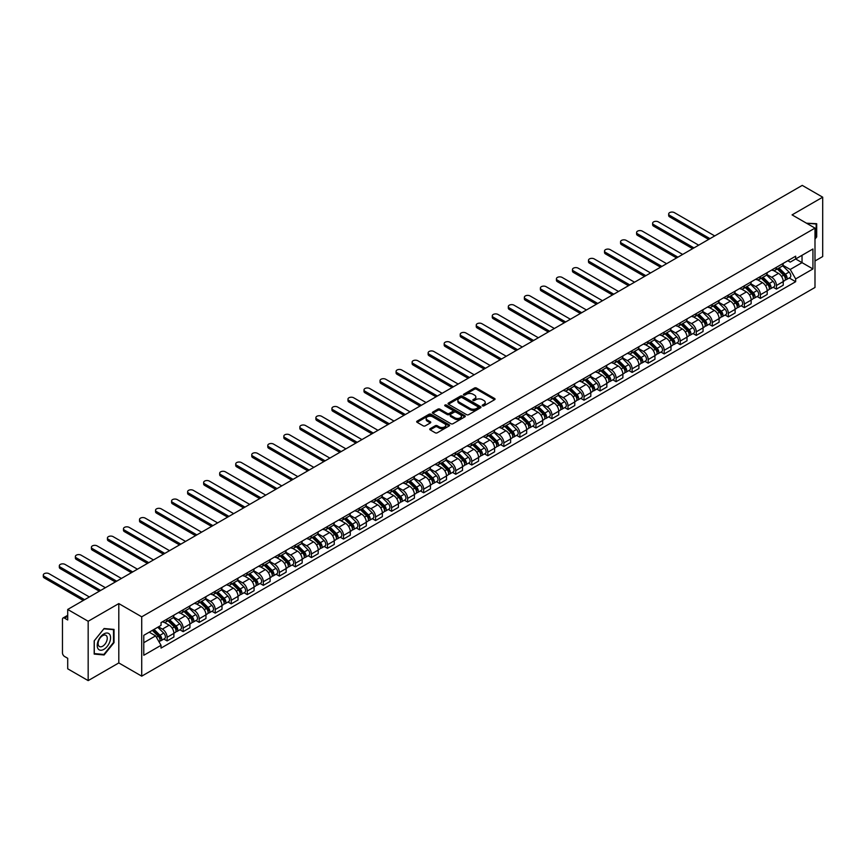 <?xml version="1.0" encoding="UTF-8"?>
<svg xmlns="http://www.w3.org/2000/svg" width="866" height="866" viewBox="0 0 866 866"><rect width="100%" height="100%" fill="white"/><g stroke="black" fill="none" stroke-linecap="round" stroke-linejoin="round"><path stroke-width="1.3" d="M482.503 405.862A0.996 0.574 0 0 0 483.91 405.862L494.627 399.681A1.429 0.823 0 0 0 495.049 399.096A1.429 0.823 0 0 0 494.627 398.512L476.473 388.022A1.429 0.823 0 0 0 474.449 388.022L463.732 394.214A0.996 0.574 0 0 0 465.139 395.037L466.536 394.236A4.568 2.641 0 0 1 472.988 394.236L474.503 395.102A4.568 2.641 0 0 1 475.835 396.964A4.568 2.641 0 0 1 474.503 398.836L473.117 399.637A0.996 0.574 0 0 0 474.525 400.449L475.91 399.648A4.568 2.641 0 0 1 482.373 399.648L483.888 400.525A4.568 2.641 0 0 1 485.22 402.387A4.568 2.641 0 0 1 483.888 404.249L482.503 405.05A0.996 0.574 0 0 0 482.503 405.862L482.503 405.05M430.164 428.692A1.429 0.823 0 0 0 429.742 429.265A1.429 0.823 0 0 0 430.164 429.85L435.252 432.794A1.429 0.823 0 0 0 437.276 432.794L449.173 425.92A1.429 0.823 0 0 0 449.595 425.336A1.429 0.823 0 0 0 449.173 424.751L431.019 414.273A1.429 0.823 0 0 0 428.995 414.273L417.098 421.147A1.429 0.823 0 0 0 416.676 421.72A1.429 0.823 0 0 0 417.098 422.305L423.247 425.866A1.429 0.823 0 0 0 425.26 425.866L430.359 422.922A1.429 0.823 0 0 0 430.781 422.337A1.429 0.823 0 0 0 430.359 421.753L427.306 419.988A3.821 2.208 0 0 1 426.191 418.43A3.821 2.208 0 0 1 428.551 416.394A3.821 2.208 0 0 1 432.708 416.871L444.659 423.777A3.821 2.208 0 0 1 445.784 425.336A3.821 2.208 0 0 1 443.424 427.371A3.821 2.208 0 0 1 439.268 426.895L437.276 425.747A1.429 0.823 0 0 0 435.252 425.747L430.164 428.692L430.164 429.85L435.252 426.927L435.252 425.747M141.721 616.819L118.804 603.591L88.17 621.268L67.71 609.458L802.241 185.389L822.7 197.188L792.065 214.876L814.993 228.115L141.721 616.819L141.721 676.162L814.993 287.458L814.993 228.115M466.633 414.673A1.429 0.823 0 0 0 468.647 414.673L480.554 407.799A1.429 0.823 0 0 0 480.976 407.226A1.429 0.823 0 0 0 480.554 406.641L462.39 396.152A1.429 0.823 0 0 0 460.376 396.152L448.469 403.026A1.429 0.823 0 0 0 448.058 403.61A1.429 0.823 0 0 0 448.469 404.195L466.633 414.673M445.384 406.078A0.996 0.574 0 0 1 446.401 406.219L446.401 405.039L464.869 415.702A1.429 0.823 0 0 1 465.28 416.275A1.429 0.823 0 0 1 464.869 416.86L452.961 423.734A1.429 0.823 0 0 1 450.948 423.734L432.784 413.255L437.882 410.332L437.882 409.142L432.784 412.086A1.429 0.823 0 0 0 432.361 412.671A1.429 0.823 0 0 0 432.784 413.255L432.784 412.086M437.882 410.332A1.429 0.823 0 0 1 439.896 410.332L439.896 409.142A1.429 0.823 0 0 0 437.882 409.142M439.896 409.142L447.257 413.396A1.429 0.823 0 0 0 449.281 413.396L452.658 411.447A1.429 0.823 0 0 0 453.08 410.863A1.429 0.823 0 0 0 452.658 410.278L444.994 405.851A0.996 0.574 0 0 1 446.401 405.039M88.17 621.268L88.17 680.611L67.71 668.812L67.71 658.301L64.528 656.46A2.912 1.678 -120 0 1 62.471 652.899L62.471 619.309A2.912 1.678 -120 0 1 63.077 617.978L67.71 615.304M814.993 260.991L822.7 256.542L822.7 197.188M88.17 680.611L118.804 662.934L141.721 676.162M67.71 609.458L67.71 619.969L64.528 618.129A2.912 1.678 -120 0 0 63.077 617.978M776.445 267.28A6.69 3.865 60 0 1 775.059 270.279L781.846 266.36A6.69 3.865 -120 0 0 783.232 263.361M766.821 274.479L771.714 277.304A6.69 3.865 60 0 1 776.445 285.499L783.232 281.58A6.69 3.865 -120 0 0 778.502 273.396L773.641 270.593M783.232 281.58L783.232 285.206L776.445 289.114L773.197 287.241M775.059 270.279A6.69 3.865 60 0 1 771.768 269.976M776.445 285.499L776.445 289.114M760.413 276.535A6.69 3.865 60 0 1 759.027 279.545L765.804 275.626A6.69 3.865 -120 0 0 767.189 272.617M757.155 296.497L760.413 298.38L767.189 294.462L767.189 290.835A6.69 3.865 -120 0 0 762.47 282.652L757.609 279.848M759.027 279.545A6.69 3.865 60 0 1 755.737 279.242M750.779 283.734L755.682 286.57A6.69 3.865 60 0 1 760.413 294.754L760.413 298.38M744.37 285.791A6.69 3.865 60 0 1 742.985 288.8L749.772 284.882A6.69 3.865 -120 0 0 751.158 281.883M741.123 305.752L744.37 307.636L751.158 303.717L751.158 300.101A6.69 3.865 -120 0 0 746.427 291.907L741.577 289.103M742.985 288.8A6.69 3.865 60 0 1 739.694 288.497M734.747 293L739.651 295.826A6.69 3.865 60 0 1 744.37 304.009L744.37 307.636M728.338 295.057A6.69 3.865 60 0 1 726.953 298.056L733.74 294.137A6.69 3.865 -120 0 0 735.126 291.138M725.091 315.018L728.338 316.891L735.126 312.972L735.126 309.357A6.69 3.865 -120 0 0 730.395 301.162L725.535 298.359M726.953 298.056A6.69 3.865 60 0 1 723.662 297.752M718.715 302.256L723.608 305.081A6.69 3.865 60 0 1 728.338 313.275L728.338 316.891M712.307 304.312A6.69 3.865 60 0 1 710.921 307.311L717.708 303.392A6.69 3.865 -120 0 0 719.083 300.394M709.048 324.274L712.307 326.146L719.094 322.239L719.094 318.612A6.69 3.865 -120 0 0 714.363 310.429L709.503 307.625M710.921 307.311A6.69 3.865 60 0 1 707.63 307.008M702.672 311.511L707.576 314.336A6.69 3.865 60 0 1 712.307 322.531L712.307 326.146M696.264 313.568A6.69 3.865 60 0 1 694.889 316.566L701.666 312.658A6.69 3.865 -120 0 0 703.051 309.649M693.017 333.529L696.275 335.413L703.051 331.494L703.051 327.868A6.69 3.865 -120 0 0 698.321 319.684L693.471 316.88M694.889 316.566A6.69 3.865 60 0 1 691.588 316.274M686.641 320.766L691.544 323.603A6.69 3.865 60 0 1 696.275 331.786L696.275 335.413M680.232 322.823A6.69 3.865 60 0 1 678.847 325.832L685.634 321.914A6.69 3.865 -120 0 0 687.019 318.905M676.985 342.784L680.232 344.668L687.019 340.749L687.019 337.134A6.69 3.865 -120 0 0 682.289 328.939L677.439 326.136M678.847 325.832A6.69 3.865 60 0 1 675.556 325.529M670.609 330.022L675.502 332.858A6.69 3.865 60 0 1 680.232 341.042L680.232 344.668M664.2 332.089A6.69 3.865 60 0 1 662.815 335.088L669.602 331.169A6.69 3.865 -120 0 0 670.988 328.171M660.942 352.051L664.2 353.923L670.988 350.005L670.988 346.389A6.69 3.865 -120 0 0 666.257 338.195L661.397 335.391M662.815 335.088A6.69 3.865 60 0 1 659.524 334.785M654.566 339.288L659.47 342.113A6.69 3.865 60 0 1 664.2 350.308L664.2 353.923M648.169 341.345A6.69 3.865 60 0 1 646.783 344.343L653.559 340.425A6.69 3.865 -120 0 0 654.945 337.426M644.91 361.306L648.169 363.179L654.945 359.26L654.945 355.645A6.69 3.865 -120 0 0 650.225 347.45L645.365 344.646M646.783 344.343A6.69 3.865 60 0 1 643.492 344.04M638.534 348.543L643.438 351.369A6.69 3.865 60 0 1 648.169 359.563L648.169 363.179M632.126 350.6A6.69 3.865 60 0 1 630.74 353.599L637.528 349.68A6.69 3.865 -120 0 0 638.913 346.681M628.878 370.561L632.126 372.434L638.913 368.526L638.913 364.9A6.69 3.865 -120 0 0 634.183 356.716L629.333 353.913M630.74 353.599A6.69 3.865 60 0 1 627.449 353.296M622.502 357.799L627.406 360.624A6.69 3.865 60 0 1 632.126 368.819L632.126 372.434M616.094 359.855A6.69 3.865 60 0 1 614.708 362.854L621.496 358.946A6.69 3.865 -120 0 0 622.881 355.937M612.847 379.817L616.094 381.7L622.881 377.782L622.881 374.155A6.69 3.865 -120 0 0 618.151 365.972L613.29 363.168M614.708 362.854A6.69 3.865 60 0 1 611.418 362.562M606.471 367.054L611.364 369.89A6.69 3.865 60 0 1 616.094 378.074L616.094 381.7M600.062 369.111A6.69 3.865 60 0 1 598.677 372.12L605.453 368.202A6.69 3.865 -120 0 0 606.839 365.203M596.804 389.072L600.062 390.956L606.839 387.037L606.839 383.421A6.69 3.865 -120 0 0 602.119 375.227L597.259 372.423M598.677 372.12A6.69 3.865 60 0 1 595.386 371.817M590.428 376.32L595.332 379.146A6.69 3.865 60 0 1 600.062 387.329L600.062 390.956M584.02 378.377A6.69 3.865 60 0 1 582.634 381.376L589.421 377.457A6.69 3.865 -120 0 0 590.807 374.458M580.772 398.338L584.02 400.211L590.807 396.292L590.807 392.677A6.69 3.865 -120 0 0 586.076 384.482L581.227 381.679M582.634 381.376A6.69 3.865 60 0 1 579.343 381.072M574.396 385.576L579.3 388.401A6.69 3.865 60 0 1 584.02 396.596L584.02 400.211M567.988 387.632A6.69 3.865 60 0 1 566.602 390.631L573.389 386.712A6.69 3.865 -120 0 0 574.775 383.714M564.74 407.594L567.988 409.466L574.775 405.559L574.775 401.932A6.69 3.865 -120 0 0 570.045 393.749L565.184 390.945M566.602 390.631A6.69 3.865 60 0 1 563.311 390.328M558.364 394.831L563.257 397.656A6.69 3.865 60 0 1 567.988 405.851L567.988 409.466M551.956 396.888A6.69 3.865 60 0 1 550.57 399.886L557.358 395.978A6.69 3.865 -120 0 0 558.732 392.969M548.698 416.849L551.956 418.733L558.743 414.814L558.743 411.188A6.69 3.865 -120 0 0 554.013 403.004L549.152 400.2M550.57 399.886A6.69 3.865 60 0 1 547.28 399.594M542.322 404.086L547.225 406.923A6.69 3.865 60 0 1 551.956 415.106L551.956 418.733M535.913 406.143A6.69 3.865 60 0 1 534.538 409.153L541.315 405.234A6.69 3.865 -120 0 0 542.701 402.225M532.666 426.104L535.924 427.988L542.701 424.069L542.701 420.454A6.69 3.865 -120 0 0 537.97 412.259L533.12 409.456M534.538 409.153A6.69 3.865 60 0 1 531.237 408.849M526.29 413.342L531.194 416.178A6.69 3.865 60 0 1 535.924 424.362L535.924 427.988M519.881 415.409A6.69 3.865 60 0 1 518.496 418.408L525.283 414.489A6.69 3.865 -120 0 0 526.669 411.491M516.634 435.371L519.881 437.243L526.669 433.325L526.669 429.709A6.69 3.865 -120 0 0 521.938 421.515L517.089 418.711M518.496 418.408A6.69 3.865 60 0 1 515.205 418.105M510.258 422.608L515.151 425.433A6.69 3.865 60 0 1 519.881 433.628L519.881 437.243M503.85 424.665A6.69 3.865 60 0 1 502.464 427.663L509.251 423.745A6.69 3.865 -120 0 0 510.637 420.746M500.591 444.626L503.85 446.499L510.637 442.58L510.637 438.965A6.69 3.865 -120 0 0 505.906 430.77L501.046 427.966M502.464 427.663A6.69 3.865 60 0 1 499.173 427.36M494.215 431.863L499.119 434.689A6.69 3.865 60 0 1 503.85 442.883L503.85 446.499M487.818 433.92A6.69 3.865 60 0 1 486.432 436.919L493.209 433A6.69 3.865 -120 0 0 494.594 430.001M484.559 453.881L487.818 455.754L494.594 451.846L494.594 448.22A6.69 3.865 -120 0 0 489.875 440.036L485.014 437.233M486.432 436.919A6.69 3.865 60 0 1 483.141 436.616M478.184 441.119L483.087 443.944A6.69 3.865 60 0 1 487.818 452.139L487.818 455.754M471.775 443.175A6.69 3.865 60 0 1 470.39 446.174L477.177 442.266A6.69 3.865 -120 0 0 478.562 439.257M468.528 463.137L471.775 465.02L478.562 461.102L478.562 457.475A6.69 3.865 -120 0 0 473.832 449.292L468.982 446.488M470.39 446.174A6.69 3.865 60 0 1 467.099 445.882M462.152 450.374L467.055 453.21A6.69 3.865 60 0 1 471.775 461.394L471.775 465.02M455.743 452.431A6.69 3.865 60 0 1 454.358 455.44L461.145 451.522A6.69 3.865 -120 0 0 462.531 448.523M452.496 472.392L455.743 474.276L462.531 470.357L462.531 466.742A6.69 3.865 -120 0 0 457.8 458.547L452.94 455.743M454.358 455.44A6.69 3.865 60 0 1 451.067 455.137M446.12 459.64L451.013 462.466A6.69 3.865 60 0 1 455.743 470.649L455.743 474.276M439.712 461.697A6.69 3.865 60 0 1 438.326 464.696L445.102 460.777A6.69 3.865 -120 0 0 446.488 457.778M436.453 481.658L439.712 483.531L446.488 479.612L446.488 475.997A6.69 3.865 -120 0 0 441.768 467.802L436.908 464.999M438.326 464.696A6.69 3.865 60 0 1 435.035 464.392M430.077 468.896L434.981 471.721A6.69 3.865 60 0 1 439.712 479.916L439.712 483.531M423.669 470.952A6.69 3.865 60 0 1 422.283 473.951L429.071 470.032A6.69 3.865 -120 0 0 430.456 467.034M420.421 490.914L423.669 492.786L430.456 488.868L430.456 485.252A6.69 3.865 -120 0 0 425.726 477.069L420.876 474.265M422.283 473.951A6.69 3.865 60 0 1 418.992 473.648M414.045 478.151L418.949 480.976A6.69 3.865 60 0 1 423.669 489.171L423.669 492.786M407.637 480.208A6.69 3.865 60 0 1 406.251 483.206L413.039 479.299A6.69 3.865 -120 0 0 414.424 476.289M404.39 500.169L407.637 502.053L414.424 498.134L414.424 494.508A6.69 3.865 -120 0 0 409.694 486.324L404.833 483.52M406.251 483.206A6.69 3.865 60 0 1 402.961 482.903M398.014 487.406L402.906 490.243A6.69 3.865 60 0 1 407.637 498.426L407.637 502.053M391.605 489.463A6.69 3.865 60 0 1 390.22 492.473L397.007 488.554A6.69 3.865 -120 0 0 398.382 485.545M388.347 509.425L391.605 511.308L398.392 507.389L398.392 503.774A6.69 3.865 -120 0 0 393.662 495.579L388.802 492.776M390.22 492.473A6.69 3.865 60 0 1 386.929 492.169M381.971 496.662L386.875 499.498A6.69 3.865 60 0 1 391.605 507.682L391.605 511.308M375.563 498.729A6.69 3.865 60 0 1 374.188 501.728L380.964 497.809A6.69 3.865 -120 0 0 382.35 494.811M372.315 518.68L375.573 520.563L382.35 516.645L382.35 513.029A6.69 3.865 -120 0 0 377.619 504.835L372.77 502.031M374.188 501.728A6.69 3.865 60 0 1 370.886 501.425M365.939 505.928L370.843 508.753A6.69 3.865 60 0 1 375.573 516.948L375.573 520.563M359.531 507.985A6.69 3.865 60 0 1 358.145 510.983L364.932 507.065A6.69 3.865 -120 0 0 366.318 504.066M356.283 527.946L359.531 529.819L366.318 525.9L366.318 522.285A6.69 3.865 -120 0 0 361.587 514.09L356.738 511.286M358.145 510.983A6.69 3.865 60 0 1 354.854 510.68M349.907 515.183L354.8 518.009A6.69 3.865 60 0 1 359.531 526.203L359.531 529.819M343.499 517.24A6.69 3.865 60 0 1 342.113 520.239L348.901 516.32A6.69 3.865 -120 0 0 350.286 513.322M340.241 537.201L343.499 539.074L350.286 535.166L350.286 531.54A6.69 3.865 -120 0 0 345.556 523.356L340.695 520.553M342.113 520.239A6.69 3.865 60 0 1 338.822 519.936M333.865 524.439L338.768 527.264A6.69 3.865 60 0 1 343.499 535.459L343.499 539.074M327.467 526.496A6.69 3.865 60 0 1 326.081 529.494L332.858 525.586A6.69 3.865 -120 0 0 334.244 522.577M324.209 546.457L327.467 548.34L334.244 544.422L334.244 540.795A6.69 3.865 -120 0 0 329.524 532.612L324.663 529.808M326.081 529.494A6.69 3.865 60 0 1 322.791 529.202M317.833 533.694L322.737 536.53A6.69 3.865 60 0 1 327.467 544.714L327.467 548.34M311.424 535.751A6.69 3.865 60 0 1 310.039 538.76L316.826 534.842A6.69 3.865 -120 0 0 318.212 531.843M308.177 555.712L311.424 557.596L318.212 553.677L318.212 550.062A6.69 3.865 -120 0 0 313.481 541.867L308.632 539.063M310.039 538.76A6.69 3.865 60 0 1 306.748 538.457M301.801 542.96L306.705 545.786A6.69 3.865 60 0 1 311.424 553.969L311.424 557.596M295.393 545.017A6.69 3.865 60 0 1 294.007 548.016L300.794 544.097A6.69 3.865 -120 0 0 302.18 541.098M292.145 564.978L295.393 566.851L302.18 562.932L302.18 559.317A6.69 3.865 -120 0 0 297.449 551.122L292.589 548.319M294.007 548.016A6.69 3.865 60 0 1 290.716 547.713M285.769 552.216L290.662 555.041A6.69 3.865 60 0 1 295.393 563.236L295.393 566.851M279.361 554.272A6.69 3.865 60 0 1 277.975 557.271L284.752 553.352A6.69 3.865 -120 0 0 286.137 550.354M276.102 574.234L279.361 576.107L286.137 572.188L286.137 568.572A6.69 3.865 -120 0 0 281.418 560.389L276.557 557.585M277.975 557.271A6.69 3.865 60 0 1 274.684 556.968M269.727 561.471L274.63 564.296A6.69 3.865 60 0 1 279.361 572.491L279.361 576.107M263.318 563.528A6.69 3.865 60 0 1 261.933 566.526L268.72 562.619A6.69 3.865 -120 0 0 270.105 559.609M260.071 583.489L263.318 585.373L270.105 581.454L270.105 577.828A6.69 3.865 -120 0 0 265.375 569.644L260.525 566.84M261.933 566.526A6.69 3.865 60 0 1 258.642 566.223M253.695 570.726L258.598 573.563A6.69 3.865 60 0 1 263.318 581.746L263.318 585.373M247.286 572.783A6.69 3.865 60 0 1 245.901 575.793L252.688 571.874A6.69 3.865 -120 0 0 254.074 568.865M244.039 592.745L247.286 594.628L254.074 590.709L254.074 587.094A6.69 3.865 -120 0 0 249.343 578.899L244.483 576.096M245.901 575.793A6.69 3.865 60 0 1 242.61 575.489M237.663 579.982L242.556 582.818A6.69 3.865 60 0 1 247.286 591.002L247.286 594.628M231.254 582.049A6.69 3.865 60 0 1 229.869 585.048L236.656 581.129A6.69 3.865 -120 0 0 238.031 578.131M227.996 602L231.254 603.883L238.042 599.965L238.042 596.349A6.69 3.865 -120 0 0 233.311 588.155L228.451 585.351M229.869 585.048A6.69 3.865 60 0 1 226.578 584.745M221.62 589.248L226.524 592.073A6.69 3.865 60 0 1 231.254 600.268L231.254 603.883M215.212 591.305A6.69 3.865 60 0 1 213.837 594.303L220.614 590.385A6.69 3.865 -120 0 0 221.999 587.386M211.964 611.266L215.223 613.139L221.999 609.22L221.999 605.605A6.69 3.865 -120 0 0 217.269 597.41L212.419 594.606M213.837 594.303A6.69 3.865 60 0 1 210.535 594M205.588 598.503L210.492 601.329A6.69 3.865 60 0 1 215.223 609.523L215.223 613.139M199.18 600.56A6.69 3.865 60 0 1 197.794 603.559L204.582 599.64A6.69 3.865 -120 0 0 205.967 596.642M195.933 620.521L199.18 622.394L205.967 618.486L205.967 614.86A6.69 3.865 -120 0 0 201.237 606.676L196.387 603.873M197.794 603.559A6.69 3.865 60 0 1 194.504 603.256M189.557 607.759L194.449 610.584A6.69 3.865 60 0 1 199.18 618.779L199.18 622.394M183.148 609.816A6.69 3.865 60 0 1 181.763 612.814L188.55 608.906A6.69 3.865 -120 0 0 189.935 605.897M179.89 629.777L183.148 631.66L189.935 627.742L189.935 624.115A6.69 3.865 -120 0 0 185.205 615.932L180.345 613.128M181.763 612.814A6.69 3.865 60 0 1 178.472 612.522M173.514 617.014L178.418 619.85A6.69 3.865 60 0 1 183.148 628.034L183.148 631.66M167.116 619.071A6.69 3.865 60 0 1 165.731 622.08L172.507 618.162A6.69 3.865 -120 0 0 173.893 615.163M163.858 639.032L167.116 640.916L173.893 636.997L173.893 633.382A6.69 3.865 -120 0 0 169.173 625.187L164.313 622.383M165.731 622.08A6.69 3.865 60 0 1 162.44 621.777M158.478 626.854L162.386 629.106A6.69 3.865 60 0 1 167.116 637.289L167.116 640.916M787.8 260.72L790.214 262.117L812.936 248.997L802.035 255.297L802.035 262.647L790.214 269.478L782.853 265.223M143.778 642.691L155.599 635.871L161.044 645.311L143.778 655.281L143.778 635.33L161.044 625.36L161.044 622.578L795.67 256.184L795.67 258.966L812.936 268.947L795.67 278.917L790.214 269.478M812.936 248.997L812.936 268.947M161.044 645.311L161.044 648.093L795.67 281.699L795.67 278.917M814.993 239.059L816.692 236.948L816.692 223.72L806.484 223.201M118.804 603.591L118.804 662.934M94.188 654.079L104.104 654.967L114.02 642.626L114.02 629.409L104.104 628.521L94.188 640.862L94.188 654.079M155.599 635.871L149.223 632.191M789.229 277.986L795.67 281.699M103.054 654.36L104.104 654.967M482.892 406.002L483.888 405.44A4.568 2.641 0 0 0 485.22 403.578L485.22 402.387M475.835 396.964L475.835 398.154A4.568 2.641 0 0 1 474.503 400.016L473.518 400.59M494.616 399.691L476.473 389.213A1.429 0.823 0 0 0 474.449 389.213L464.133 395.177M480.533 407.81L462.39 397.342A1.429 0.823 0 0 0 460.376 397.342L448.491 404.205L448.469 403.026M478.032 407.626A0.996 0.574 0 0 0 478.032 406.814L462.087 397.613A0.996 0.574 0 0 0 460.68 397.613L459.218 398.457A4.568 2.641 0 0 0 457.876 400.319A4.568 2.641 0 0 0 459.218 402.181L470.108 408.471A4.568 2.641 0 0 0 476.571 408.471L478.032 407.626L478.032 408.817A0.996 0.574 0 0 0 478.324 408.406L478.324 407.226M457.876 400.319L457.876 401.51A4.568 2.641 0 0 0 459.218 403.372L459.218 402.181M478.032 408.817L476.571 409.661A4.568 2.641 0 0 1 470.108 409.661L459.218 403.372M439.896 410.332L447.257 414.587A1.429 0.823 0 0 0 449.281 414.587L452.658 412.627A1.429 0.823 0 0 0 453.08 412.054L453.08 410.863M446.401 406.219L464.847 416.871M454.899 417.813A3.821 2.208 0 0 0 459.067 418.289A3.821 2.208 0 0 0 461.416 416.254A3.821 2.208 0 0 0 460.301 414.695L456.09 412.259A1.429 0.823 0 0 0 454.065 412.259L450.688 414.208A1.429 0.823 0 0 0 450.277 414.792A1.429 0.823 0 0 0 450.688 415.377L454.899 417.813L454.899 418.992A3.821 2.208 0 0 0 459.067 419.469A3.821 2.208 0 0 0 461.416 417.434L461.416 416.254M450.277 414.792L450.277 415.983A1.429 0.823 0 0 0 450.688 416.568L450.688 415.377M454.899 418.992L450.688 416.568M445.784 425.336L445.784 426.527A3.821 2.208 0 0 1 443.424 428.562A3.821 2.208 0 0 1 439.268 428.085L437.276 426.927A1.429 0.823 0 0 0 435.252 426.927M426.191 418.43L426.191 419.62A3.821 2.208 0 0 0 427.306 421.179L427.306 419.988M430.359 421.753L430.359 422.922L427.306 421.179M449.173 424.751L449.173 425.92L431.019 415.453A1.429 0.823 0 0 0 428.995 415.453L417.109 422.316M777.311 268.98L783.622 275.215A3.637 2.1 60 0 1 784.585 280.66L783.232 281.45M778.566 270.224L781.24 271.772M714.721 235.92L674.376 212.625A3.345 1.927 -0 0 0 670.728 212.202A3.345 1.927 -0 0 0 668.671 213.989A3.345 1.927 -0 0 0 669.645 215.353L709.99 238.648M778.004 268.579L784.921 275.399A1.743 1.007 60 0 1 785.386 278.018A1.743 1.007 60 0 1 785.224 278.083M779.054 267.973L785.375 274.208A3.637 2.1 60 0 1 786.328 279.653A3.637 2.1 60 0 1 785.235 279.772M782.593 265.678L789.078 272.076A3.637 2.1 60 0 1 790.03 277.521L786.328 279.653M708.659 239.417L669.645 216.901A3.345 1.927 180 0 1 668.671 215.537L668.671 213.989M761.268 278.246L767.59 284.47A3.637 2.1 60 0 1 768.553 289.926L767.189 290.705M762.535 279.48L765.208 281.028M698.689 245.175L658.344 221.88A3.345 1.927 -0 0 0 654.696 221.458A3.345 1.927 -0 0 0 652.628 223.244A3.345 1.927 -0 0 0 653.613 224.608L693.958 247.903M761.972 277.834L768.889 284.665A1.743 1.007 60 0 1 769.354 287.274A1.743 1.007 60 0 1 769.192 287.339M763.022 277.228L769.333 283.463A3.637 2.1 60 0 1 770.296 288.908A3.637 2.1 60 0 1 769.203 289.028M766.551 274.933L773.035 281.331A3.637 2.1 60 0 1 773.998 286.776L770.296 288.908M692.616 248.672L653.613 226.156A3.345 1.927 180 0 1 652.628 224.792L652.628 223.244M745.236 287.501L751.558 293.736A3.637 2.1 60 0 1 752.511 299.181L751.158 299.961M746.503 288.746L749.177 290.283M682.646 254.431L642.301 231.135A3.345 1.927 -0 0 0 638.664 230.724A3.345 1.927 -0 0 0 636.597 232.499A3.345 1.927 -0 0 0 637.582 233.874L677.926 257.159M745.94 287.09L752.857 293.92A1.743 1.007 60 0 1 753.312 296.529A1.743 1.007 60 0 1 753.16 296.594M746.99 286.494L753.301 292.719A3.637 2.1 60 0 1 754.264 298.175A3.637 2.1 60 0 1 753.16 298.283M750.519 284.189L757.003 290.586A3.637 2.1 60 0 1 757.967 296.031L754.264 298.175M676.584 257.938L637.582 235.411A3.345 1.927 180 0 1 636.597 234.047L636.597 232.499M729.204 296.757L735.515 302.992A3.637 2.1 60 0 1 736.479 308.437L735.126 309.216M730.46 298.001L733.145 299.549M666.614 263.686L626.27 240.402A3.345 1.927 -0 0 0 622.622 239.979A3.345 1.927 -0 0 0 620.565 241.766A3.345 1.927 -0 0 0 621.539 243.13L661.884 266.414M729.908 296.356L736.825 303.176A1.743 1.007 60 0 1 737.28 305.795A1.743 1.007 60 0 1 737.118 305.86M730.947 295.75L737.269 301.985A3.637 2.1 60 0 1 738.222 307.43A3.637 2.1 60 0 1 737.128 307.549M734.487 293.444L740.971 299.842A3.637 2.1 60 0 1 741.924 305.297L738.222 307.43M660.552 267.193L621.539 244.667A3.345 1.927 180 0 1 620.565 243.303L620.565 241.766M806.495 223.212L816.173 223.991L816.173 236.808L814.993 238.28M815.534 223.623L816.173 223.991M109.679 634.432A9.45 5.456 120 0 0 100.553 636.878A9.45 5.456 120 0 0 98.107 648.829A9.45 5.456 120 0 0 107.232 646.382A9.45 5.456 120 0 0 109.679 634.432M106.637 636.001A6.473 3.735 120 0 0 105.912 635.319A6.473 3.735 120 0 0 99.893 638.339A6.473 3.735 120 0 0 98.724 645.852A6.473 3.735 120 0 0 99.449 646.523A6.473 3.735 120 0 0 105.468 643.503A6.473 3.735 120 0 0 106.637 636.001M103.898 654.436L94.286 653.581L94.286 640.764L103.898 628.813L113.511 629.669L113.511 642.485L103.898 654.436M112.872 629.301L113.511 629.669M713.173 306.012L719.484 312.247A3.637 2.1 60 0 1 720.447 317.692L719.083 318.482M714.428 307.257L717.102 308.805M650.582 272.952L610.238 249.657A3.345 1.927 -0 0 0 606.59 249.235A3.345 1.927 -0 0 0 604.533 251.021A3.345 1.927 -0 0 0 605.507 252.385L645.852 275.68M713.865 305.611L720.783 312.431A1.743 1.007 60 0 1 721.248 315.051A1.743 1.007 60 0 1 721.086 315.116M714.915 305.005L721.237 311.24A3.637 2.1 60 0 1 722.19 316.685A3.637 2.1 60 0 1 721.097 316.804M718.455 302.71L724.929 309.097A3.637 2.1 60 0 1 725.892 314.553L722.19 316.685M644.51 276.449L605.507 253.933A3.345 1.927 180 0 1 604.533 252.558L604.533 251.021M697.13 315.278L703.452 321.502A3.637 2.1 60 0 1 704.404 326.958L703.051 327.738M698.397 316.512L701.07 318.06M634.54 282.208L594.195 258.912A3.345 1.927 -0 0 0 590.558 258.49A3.345 1.927 -0 0 0 588.49 260.276A3.345 1.927 -0 0 0 589.475 261.64L629.82 284.936M697.834 314.867L704.751 321.697A1.743 1.007 60 0 1 705.205 324.306A1.743 1.007 60 0 1 705.054 324.371M698.884 314.261L705.195 320.496A3.637 2.1 60 0 1 706.158 325.941A3.637 2.1 60 0 1 705.054 326.06M702.413 311.966L708.897 318.363A3.637 2.1 60 0 1 709.86 323.808L706.158 325.941M628.478 285.704L589.475 263.188A3.345 1.927 180 0 1 588.49 261.824L588.49 260.276M681.098 324.534L687.409 330.758A3.637 2.1 60 0 1 688.373 336.214L687.019 336.993M682.354 325.778L685.038 327.316M618.508 291.463L578.163 268.168A3.345 1.927 -0 0 0 574.526 267.756A3.345 1.927 -0 0 0 572.458 269.532A3.345 1.927 -0 0 0 573.433 270.896L613.778 294.191M681.802 324.122L688.719 330.953A1.743 1.007 60 0 1 689.174 333.562A1.743 1.007 60 0 1 689.011 333.627M682.841 323.527L689.163 329.751A3.637 2.1 60 0 1 690.115 335.207A3.637 2.1 60 0 1 689.022 335.315M686.381 321.221L692.865 327.619A3.637 2.1 60 0 1 693.818 333.064L690.115 335.207M612.446 294.96L573.433 272.444A3.345 1.927 180 0 1 572.458 271.08L572.458 269.532M665.066 333.789L671.377 340.024A3.637 2.1 60 0 1 672.341 345.469L670.977 346.248M666.322 335.034L668.996 336.582M602.476 300.719L562.131 277.423A3.345 1.927 -0 0 0 558.483 277.012A3.345 1.927 -0 0 0 556.427 278.798A3.345 1.927 -0 0 0 557.401 280.162L597.746 303.446M665.759 333.388L672.676 340.208A1.743 1.007 60 0 1 673.142 342.828A1.743 1.007 60 0 1 672.979 342.882M666.809 332.782L673.131 339.007A3.637 2.1 60 0 1 674.084 344.462A3.637 2.1 60 0 1 672.99 344.581M670.349 330.476L676.822 336.874A3.637 2.1 60 0 1 677.786 342.319L674.084 344.462M596.414 304.226L557.401 281.699A3.345 1.927 180 0 1 556.427 280.335L556.427 278.798M649.024 343.044L655.346 349.279A3.637 2.1 60 0 1 656.298 354.724L654.945 355.515M650.29 344.289L652.964 345.837M586.444 309.974L546.1 286.689A3.345 1.927 -0 0 0 542.452 286.267A3.345 1.927 -0 0 0 540.384 288.053A3.345 1.927 -0 0 0 541.369 289.417L581.714 312.713M649.727 342.644L656.644 349.463A1.743 1.007 60 0 1 657.11 352.083A1.743 1.007 60 0 1 656.948 352.148M650.777 342.038L657.088 348.273A3.637 2.1 60 0 1 658.052 353.718A3.637 2.1 60 0 1 656.948 353.837M654.306 339.743L660.79 346.129A3.637 2.1 60 0 1 661.754 351.585L658.052 353.718M580.372 313.481L541.369 290.954A3.345 1.927 180 0 1 540.384 289.59L540.384 288.053M632.992 352.3L639.314 358.535A3.637 2.1 60 0 1 640.266 363.98L638.913 364.77M634.248 353.545L636.932 355.092M570.402 319.24L530.057 295.945A3.345 1.927 -0 0 0 526.42 295.522A3.345 1.927 -0 0 0 524.352 297.309A3.345 1.927 -0 0 0 525.326 298.673L565.671 321.968M633.696 351.899L640.613 358.719A1.743 1.007 60 0 1 641.067 361.339A1.743 1.007 60 0 1 640.916 361.403M634.735 351.293L641.057 357.528A3.637 2.1 60 0 1 642.02 362.973A3.637 2.1 60 0 1 640.916 363.092M638.274 348.998L644.759 355.396A3.637 2.1 60 0 1 645.711 360.841L642.02 362.973M564.34 322.737L525.326 300.221A3.345 1.927 180 0 1 524.352 298.857L524.352 297.309M616.96 361.566L623.271 367.79A3.637 2.1 60 0 1 624.234 373.246L622.881 374.025M618.216 362.8L620.89 364.348M554.37 328.495L514.025 305.2A3.345 1.927 -0 0 0 510.377 304.778A3.345 1.927 -0 0 0 508.32 306.564A3.345 1.927 -0 0 0 509.295 307.928L549.639 331.223M617.653 361.154L624.57 367.985A1.743 1.007 60 0 1 625.035 370.594A1.743 1.007 60 0 1 624.873 370.659M618.703 360.548L625.025 366.783A3.637 2.1 60 0 1 625.977 372.228A3.637 2.1 60 0 1 624.884 372.348M622.243 358.253L628.727 364.651A3.637 2.1 60 0 1 629.679 370.096L625.977 372.228M548.308 331.992L509.295 309.476A3.345 1.927 180 0 1 508.32 308.112L508.32 306.564M600.917 370.821L607.239 377.056A3.637 2.1 60 0 1 608.203 382.501L606.839 383.281M602.184 372.066L604.858 373.603M538.338 337.751L497.993 314.455A3.345 1.927 -0 0 0 494.345 314.044A3.345 1.927 -0 0 0 492.278 315.819A3.345 1.927 -0 0 0 493.263 317.194L533.608 340.479M601.621 370.41L608.538 377.24A1.743 1.007 60 0 1 609.004 379.849A1.743 1.007 60 0 1 608.841 379.914M602.671 369.814L608.982 376.039A3.637 2.1 60 0 1 609.945 381.495A3.637 2.1 60 0 1 608.852 381.603M606.2 367.509L612.684 373.906A3.637 2.1 60 0 1 613.648 379.351L609.945 381.495M532.265 341.258L493.263 318.731A3.345 1.927 180 0 1 492.278 317.367L492.278 315.819M584.886 380.077L591.207 386.312A3.637 2.1 60 0 1 592.16 391.757L590.807 392.536M586.152 381.321L588.826 382.869M522.295 347.006L481.951 323.722A3.345 1.927 -0 0 0 478.313 323.299A3.345 1.927 -0 0 0 476.246 325.086A3.345 1.927 -0 0 0 477.231 326.45L517.576 349.734M585.589 379.676L592.506 386.496A1.743 1.007 60 0 1 592.961 389.115A1.743 1.007 60 0 1 592.809 389.18M586.639 379.07L592.95 385.305A3.637 2.1 60 0 1 593.914 390.75A3.637 2.1 60 0 1 592.809 390.869M590.168 376.764L596.652 383.162A3.637 2.1 60 0 1 597.616 388.618L593.914 390.75M516.233 350.514L477.231 327.987A3.345 1.927 180 0 1 476.246 326.623L476.246 325.086M568.854 389.332L575.165 395.567A3.637 2.1 60 0 1 576.128 401.012L574.775 401.802M570.109 390.577L572.794 392.125M506.264 356.272L465.919 332.977A3.345 1.927 -0 0 0 462.271 332.555A3.345 1.927 -0 0 0 460.214 334.341A3.345 1.927 -0 0 0 461.188 335.705L501.533 359M569.557 388.931L576.475 395.751A1.743 1.007 60 0 1 576.929 398.371A1.743 1.007 60 0 1 576.767 398.436M570.597 388.325L576.918 394.56A3.637 2.1 60 0 1 577.871 400.005A3.637 2.1 60 0 1 576.778 400.124M574.136 386.03L580.621 392.417A3.637 2.1 60 0 1 581.573 397.873L577.871 400.005M500.202 359.769L461.188 337.253A3.345 1.927 180 0 1 460.214 335.878L460.214 334.341M552.822 398.587L559.133 404.823A3.637 2.1 60 0 1 560.096 410.278L558.732 411.058M554.078 399.832L556.751 401.38M490.232 365.528L449.887 342.232A3.345 1.927 -0 0 0 446.239 341.81A3.345 1.927 -0 0 0 444.182 343.596A3.345 1.927 -0 0 0 445.156 344.96L485.501 368.256M553.515 398.187L560.432 405.017A1.743 1.007 60 0 1 560.897 407.626A1.743 1.007 60 0 1 560.735 407.691M554.565 397.581L560.887 403.816A3.637 2.1 60 0 1 561.839 409.261A3.637 2.1 60 0 1 560.746 409.38M558.105 395.286L564.578 401.683A3.637 2.1 60 0 1 565.541 407.128L561.839 409.261M484.159 369.024L445.156 346.508A3.345 1.927 180 0 1 444.182 345.144L444.182 343.596M536.779 407.854L543.101 414.078A3.637 2.1 60 0 1 544.054 419.534L542.701 420.313M538.046 409.098L540.72 410.636M474.189 374.783L433.844 351.488A3.345 1.927 -0 0 0 430.207 351.076A3.345 1.927 -0 0 0 428.14 352.852A3.345 1.927 -0 0 0 429.125 354.216L469.469 377.511M537.483 407.442L544.4 414.273A1.743 1.007 60 0 1 544.855 416.882A1.743 1.007 60 0 1 544.703 416.947M538.533 406.847L544.844 413.071A3.637 2.1 60 0 1 545.807 418.527A3.637 2.1 60 0 1 544.703 418.635M542.062 404.541L548.546 410.939A3.637 2.1 60 0 1 549.509 416.384L545.807 418.527M468.127 378.28L429.125 355.764A3.345 1.927 180 0 1 428.14 354.4L428.14 352.852M520.747 417.109L527.058 423.344A3.637 2.1 60 0 1 528.022 428.789L526.669 429.568M522.003 418.354L524.688 419.902M458.157 384.039L417.813 360.743A3.345 1.927 -0 0 0 414.175 360.332A3.345 1.927 -0 0 0 412.108 362.118A3.345 1.927 -0 0 0 413.082 363.482L453.427 386.766M521.451 416.708L528.368 423.528A1.743 1.007 60 0 1 528.823 426.148A1.743 1.007 60 0 1 528.661 426.202M522.49 416.102L528.812 422.327A3.637 2.1 60 0 1 529.765 427.782A3.637 2.1 60 0 1 528.671 427.901M526.03 413.796L532.514 420.194A3.637 2.1 60 0 1 533.467 425.639L529.765 427.782M452.095 387.546L413.082 365.019A3.345 1.927 180 0 1 412.108 363.655L412.108 362.118M504.716 426.364L511.027 432.599A3.637 2.1 60 0 1 511.99 438.044L510.626 438.835M505.971 427.609L508.645 429.157M442.125 393.294L401.781 370.009A3.345 1.927 -0 0 0 398.133 369.587A3.345 1.927 -0 0 0 396.076 371.373A3.345 1.927 -0 0 0 397.05 372.737L437.395 396.033M505.408 425.964L512.326 432.784A1.743 1.007 60 0 1 512.791 435.403A1.743 1.007 60 0 1 512.629 435.468M506.458 425.358L512.78 431.593A3.637 2.1 60 0 1 513.733 437.038A3.637 2.1 60 0 1 512.64 437.157M509.998 423.063L516.472 429.449A3.637 2.1 60 0 1 517.435 434.905L513.733 437.038M436.063 396.801L397.05 374.274A3.345 1.927 180 0 1 396.076 372.91L396.076 371.373M488.673 435.62L494.995 441.855A3.637 2.1 60 0 1 495.947 447.3L494.594 448.09M489.94 436.865L492.613 438.413M426.094 402.56L385.749 379.265A3.345 1.927 -0 0 0 382.101 378.843A3.345 1.927 -0 0 0 380.033 380.629A3.345 1.927 -0 0 0 381.018 381.993L421.363 405.288M489.377 435.219L496.294 442.039A1.743 1.007 60 0 1 496.759 444.659A1.743 1.007 60 0 1 496.597 444.723M490.427 434.613L496.738 440.848A3.637 2.1 60 0 1 497.701 446.293A3.637 2.1 60 0 1 496.597 446.412M493.956 432.318L500.44 438.716A3.637 2.1 60 0 1 501.403 444.161L497.701 446.293M420.021 406.057L381.018 383.541A3.345 1.927 180 0 1 380.033 382.177L380.033 380.629M472.641 444.886L478.963 451.11A3.637 2.1 60 0 1 479.916 456.566L478.562 457.345M473.897 446.12L476.581 447.668M410.051 411.815L369.706 388.52A3.345 1.927 -0 0 0 366.069 388.098A3.345 1.927 -0 0 0 364.001 389.884A3.345 1.927 -0 0 0 364.976 391.248L405.32 414.543M473.345 444.475L480.262 451.305A1.743 1.007 60 0 1 480.717 453.914A1.743 1.007 60 0 1 480.565 453.979M474.384 443.868L480.706 450.103A3.637 2.1 60 0 1 481.669 455.548A3.637 2.1 60 0 1 480.565 455.668M477.924 441.573L484.408 447.971A3.637 2.1 60 0 1 485.361 453.416L481.669 455.548M403.989 415.312L364.976 392.796A3.345 1.927 180 0 1 364.001 391.432L364.001 389.884M456.609 454.141L462.92 460.376A3.637 2.1 60 0 1 463.884 465.821L462.531 466.601M457.865 455.386L460.539 456.923M394.019 421.071L353.674 397.775A3.345 1.927 -0 0 0 350.026 397.364A3.345 1.927 -0 0 0 347.97 399.139A3.345 1.927 -0 0 0 348.944 400.514L389.289 423.799M457.302 453.73L464.219 460.56A1.743 1.007 60 0 1 464.685 463.169A1.743 1.007 60 0 1 464.522 463.234M458.352 453.135L464.674 459.359A3.637 2.1 60 0 1 465.627 464.815A3.637 2.1 60 0 1 464.533 464.923M461.892 450.829L468.376 457.226A3.637 2.1 60 0 1 469.329 462.671L465.627 464.815M387.957 424.578L348.944 402.051A3.345 1.927 180 0 1 347.97 400.687L347.97 399.139M440.567 463.397L446.888 469.632A3.637 2.1 60 0 1 447.852 475.077L446.488 475.856M441.833 464.641L444.507 466.189M377.987 430.326L337.643 407.042A3.345 1.927 -0 0 0 333.995 406.619A3.345 1.927 -0 0 0 331.927 408.406A3.345 1.927 -0 0 0 332.912 409.77L373.257 433.054M441.27 462.996L448.187 469.816A1.743 1.007 60 0 1 448.653 472.435A1.743 1.007 60 0 1 448.491 472.5M442.32 462.39L448.631 468.625A3.637 2.1 60 0 1 449.595 474.07A3.637 2.1 60 0 1 448.501 474.189M445.849 460.084L452.333 466.482A3.637 2.1 60 0 1 453.297 471.938L449.595 474.07M371.915 433.834L332.912 411.307A3.345 1.927 180 0 1 331.927 409.943L331.927 408.406M424.535 472.652L430.857 478.887A3.637 2.1 60 0 1 431.809 484.332L430.456 485.122M425.801 473.897L428.475 475.445M361.945 439.592L321.6 416.297A3.345 1.927 -0 0 0 317.963 415.875A3.345 1.927 -0 0 0 315.895 417.661A3.345 1.927 -0 0 0 316.88 419.025L357.225 442.32M425.238 472.251L432.156 479.071A1.743 1.007 60 0 1 432.61 481.691A1.743 1.007 60 0 1 432.459 481.756M426.288 471.645L432.599 477.88A3.637 2.1 60 0 1 433.563 483.325A3.637 2.1 60 0 1 432.459 483.445M429.817 469.35L436.302 475.737A3.637 2.1 60 0 1 437.265 481.193L433.563 483.325M355.883 443.089L316.88 420.562A3.345 1.927 180 0 1 315.895 419.198L315.895 417.661M408.503 481.907L414.814 488.143A3.637 2.1 60 0 1 415.777 493.598L414.424 494.378M409.759 483.152L412.443 484.7M345.913 448.848L305.568 425.552A3.345 1.927 -0 0 0 301.92 425.13A3.345 1.927 -0 0 0 299.863 426.916A3.345 1.927 -0 0 0 300.838 428.28L341.182 451.576M409.207 481.507L416.124 488.337A1.743 1.007 60 0 1 416.578 490.946A1.743 1.007 60 0 1 416.416 491.011M410.246 480.901L416.568 487.136A3.637 2.1 60 0 1 417.52 492.581A3.637 2.1 60 0 1 416.427 492.7M413.786 478.606L420.27 485.003A3.637 2.1 60 0 1 421.222 490.448L417.52 492.581M339.851 452.344L300.838 429.828A3.345 1.927 180 0 1 299.863 428.464L299.863 426.916M392.471 491.174L398.782 497.398A3.637 2.1 60 0 1 399.746 502.854L398.382 503.633M393.727 492.418L396.401 493.956M329.881 458.103L289.536 434.808A3.345 1.927 -0 0 0 285.888 434.396A3.345 1.927 -0 0 0 283.832 436.172A3.345 1.927 -0 0 0 284.806 437.536L325.151 460.831M393.164 490.762L400.081 497.593A1.743 1.007 60 0 1 400.547 500.202A1.743 1.007 60 0 1 400.384 500.267M394.214 490.167L400.536 496.391A3.637 2.1 60 0 1 401.488 501.847A3.637 2.1 60 0 1 400.395 501.955M397.754 487.861L404.227 494.259A3.637 2.1 60 0 1 405.191 499.704L401.488 501.847M323.808 461.6L284.806 439.084A3.345 1.927 180 0 1 283.832 437.72L283.832 436.172M376.429 500.429L382.75 506.664A3.637 2.1 60 0 1 383.703 512.109L382.35 512.889M377.695 501.674L380.369 503.222M313.838 467.359L273.494 444.063A3.345 1.927 -0 0 0 269.856 443.652A3.345 1.927 -0 0 0 267.789 445.438A3.345 1.927 -0 0 0 268.774 446.802L309.119 470.086M377.132 500.028L384.049 506.848A1.743 1.007 60 0 1 384.504 509.468A1.743 1.007 60 0 1 384.352 509.522M378.182 499.422L384.493 505.647A3.637 2.1 60 0 1 385.457 511.102A3.637 2.1 60 0 1 384.352 511.221M381.711 497.116L388.195 503.514A3.637 2.1 60 0 1 389.159 508.959L385.457 511.102M307.776 470.866L268.774 448.339A3.345 1.927 180 0 1 267.789 446.975L267.789 445.438M360.397 509.684L366.708 515.92A3.637 2.1 60 0 1 367.671 521.364L366.318 522.144M361.652 510.929L364.337 512.477M297.807 476.614L257.462 453.329A3.345 1.927 -0 0 0 253.825 452.907A3.345 1.927 -0 0 0 251.757 454.693A3.345 1.927 -0 0 0 252.731 456.057L293.076 479.353M361.1 509.284L368.018 516.104A1.743 1.007 60 0 1 368.472 518.723A1.743 1.007 60 0 1 368.31 518.788M362.14 508.678L368.461 514.913A3.637 2.1 60 0 1 369.414 520.358A3.637 2.1 60 0 1 368.321 520.477M365.679 506.383L372.163 512.769A3.637 2.1 60 0 1 373.116 518.225L369.414 520.358M291.745 480.121L252.731 457.594A3.345 1.927 180 0 1 251.757 456.23L251.757 454.693M344.365 518.94L350.676 525.175A3.637 2.1 60 0 1 351.639 530.62L350.275 531.41M345.621 520.185L348.294 521.733M281.775 485.88L241.43 462.585A3.345 1.927 -0 0 0 237.782 462.163A3.345 1.927 -0 0 0 235.725 463.949A3.345 1.927 -0 0 0 236.699 465.313L277.044 488.608M345.058 518.539L351.975 525.359A1.743 1.007 60 0 1 352.44 527.979A1.743 1.007 60 0 1 352.278 528.043M346.108 517.933L352.43 524.168A3.637 2.1 60 0 1 353.382 529.613A3.637 2.1 60 0 1 352.289 529.732M349.647 515.638L356.121 522.036A3.637 2.1 60 0 1 357.084 527.481L353.382 529.613M275.713 489.377L236.699 466.861A3.345 1.927 180 0 1 235.725 465.497L235.725 463.949M328.322 528.206L334.644 534.43A3.637 2.1 60 0 1 335.597 539.886L334.244 540.665M329.589 529.44L332.263 530.988M265.743 495.135L225.398 471.84A3.345 1.927 -0 0 0 221.75 471.418A3.345 1.927 -0 0 0 219.683 473.204A3.345 1.927 -0 0 0 220.668 474.568L261.012 497.863M329.026 527.795L335.943 534.625A1.743 1.007 60 0 1 336.409 537.234A1.743 1.007 60 0 1 336.246 537.299M330.076 527.188L336.387 533.424A3.637 2.1 60 0 1 337.35 538.869A3.637 2.1 60 0 1 336.246 538.988M333.605 524.893L340.089 531.291A3.637 2.1 60 0 1 341.052 536.736L337.35 538.869M259.67 498.632L220.668 476.116A3.345 1.927 180 0 1 219.683 474.752L219.683 473.204M312.29 537.461L318.612 543.696A3.637 2.1 60 0 1 319.565 549.141L318.212 549.921M313.546 538.706L316.231 540.243M249.7 504.391L209.356 481.095A3.345 1.927 -0 0 0 205.718 480.684A3.345 1.927 -0 0 0 203.651 482.459A3.345 1.927 -0 0 0 204.625 483.834L244.97 507.119M312.994 537.05L319.911 543.88A1.743 1.007 60 0 1 320.366 546.489A1.743 1.007 60 0 1 320.214 546.554M314.033 536.455L320.355 542.679A3.637 2.1 60 0 1 321.318 548.135A3.637 2.1 60 0 1 320.214 548.243M317.573 534.149L324.057 540.546A3.637 2.1 60 0 1 325.01 545.991L321.318 548.135M243.638 507.898L204.625 485.371A3.345 1.927 180 0 1 203.651 484.007L203.651 482.459M296.259 546.717L302.57 552.952A3.637 2.1 60 0 1 303.533 558.397L302.18 559.176M297.514 547.962L300.188 549.509M233.668 513.646L193.324 490.362A3.345 1.927 -0 0 0 189.676 489.94A3.345 1.927 -0 0 0 187.619 491.726A3.345 1.927 -0 0 0 188.593 493.09L228.938 516.374M296.951 546.316L303.869 553.136A1.743 1.007 60 0 1 304.334 555.755A1.743 1.007 60 0 1 304.172 555.82M298.001 545.71L304.323 551.945A3.637 2.1 60 0 1 305.276 557.39A3.637 2.1 60 0 1 304.183 557.509M301.541 543.404L308.025 549.802A3.637 2.1 60 0 1 308.978 555.247L305.276 557.39M227.606 517.154L188.593 494.627A3.345 1.927 180 0 1 187.619 493.263L187.619 491.726M280.216 555.972L286.538 562.207A3.637 2.1 60 0 1 287.501 567.652L286.137 568.442M281.482 557.217L284.156 558.765M217.637 522.902L177.292 499.617A3.345 1.927 -0 0 0 173.644 499.195A3.345 1.927 -0 0 0 171.576 500.981A3.345 1.927 -0 0 0 172.561 502.345L212.906 525.64M280.92 555.571L287.837 562.391A1.743 1.007 60 0 1 288.302 565.011A1.743 1.007 60 0 1 288.14 565.076M281.97 554.965L288.281 561.2A3.637 2.1 60 0 1 289.244 566.645A3.637 2.1 60 0 1 288.151 566.765M285.499 552.67L291.983 559.057A3.637 2.1 60 0 1 292.946 564.513L289.244 566.645M211.564 526.409L172.561 503.882A3.345 1.927 180 0 1 171.576 502.518L171.576 500.981M264.184 565.227L270.506 571.463A3.637 2.1 60 0 1 271.459 576.908L270.105 577.698M265.451 566.472L268.124 568.02M201.594 532.168L161.249 508.872A3.345 1.927 -0 0 0 157.612 508.45A3.345 1.927 -0 0 0 155.544 510.236A3.345 1.927 -0 0 0 156.529 511.6L196.874 534.896M264.888 564.827L271.805 571.657A1.743 1.007 60 0 1 272.26 574.266A1.743 1.007 60 0 1 272.108 574.331M265.938 564.221L272.249 570.456A3.637 2.1 60 0 1 273.212 575.901A3.637 2.1 60 0 1 272.108 576.02M269.467 561.926L275.951 568.323A3.637 2.1 60 0 1 276.904 573.768L273.212 575.901M195.532 535.664L156.529 513.148A3.345 1.927 180 0 1 155.544 511.784L155.544 510.236M248.152 574.494L254.463 580.718A3.637 2.1 60 0 1 255.427 586.174L254.074 586.953M249.408 575.738L252.093 577.276M185.562 541.423L145.217 518.128A3.345 1.927 -0 0 0 141.569 517.716A3.345 1.927 -0 0 0 139.513 519.492A3.345 1.927 -0 0 0 140.487 520.856L180.832 544.151M248.856 574.082L255.773 580.913A1.743 1.007 60 0 1 256.228 583.522A1.743 1.007 60 0 1 256.065 583.587M249.895 573.476L256.217 579.711A3.637 2.1 60 0 1 257.17 585.167A3.637 2.1 60 0 1 256.076 585.275M253.435 571.181L259.919 577.579A3.637 2.1 60 0 1 260.872 583.024L257.17 585.167M179.5 544.92L140.487 522.404A3.345 1.927 180 0 1 139.513 521.04L139.513 519.492M232.12 583.749L238.431 589.984A3.637 2.1 60 0 1 239.395 595.429L238.031 596.209M233.376 584.994L236.05 586.542M169.53 550.679L129.186 527.383A3.345 1.927 -0 0 0 125.538 526.972A3.345 1.927 -0 0 0 123.481 528.758A3.345 1.927 -0 0 0 124.455 530.122L164.8 553.406M232.813 583.348L239.73 590.168A1.743 1.007 60 0 1 240.196 592.788A1.743 1.007 60 0 1 240.034 592.842M233.863 582.742L240.174 588.967A3.637 2.1 60 0 1 241.138 594.422A3.637 2.1 60 0 1 240.044 594.541M237.403 580.437L243.876 586.834A3.637 2.1 60 0 1 244.84 592.279L241.138 594.422M163.458 554.186L124.455 531.659A3.345 1.927 180 0 1 123.481 530.295L123.481 528.758M216.078 593.004L222.4 599.24A3.637 2.1 60 0 1 223.352 604.685L221.999 605.464M217.344 594.249L220.018 595.797M153.488 559.934L113.143 536.649A3.345 1.927 -0 0 0 109.506 536.227A3.345 1.927 -0 0 0 107.438 538.013A3.345 1.927 -0 0 0 108.423 539.377L148.768 562.673M216.781 592.604L223.699 599.424A1.743 1.007 60 0 1 224.153 602.043A1.743 1.007 60 0 1 224.002 602.108M217.831 591.998L224.142 598.233A3.637 2.1 60 0 1 225.106 603.678A3.637 2.1 60 0 1 224.002 603.797M221.36 589.692L227.845 596.089A3.637 2.1 60 0 1 228.808 601.545L225.106 603.678M147.426 563.441L108.423 540.914A3.345 1.927 180 0 1 107.438 539.55L107.438 538.013M200.046 602.26L206.357 608.495A3.637 2.1 60 0 1 207.32 613.94L205.967 614.73M201.302 603.505L203.986 605.053M137.456 569.2L97.111 545.905A3.345 1.927 -0 0 0 93.474 545.483A3.345 1.927 -0 0 0 91.406 547.269A3.345 1.927 -0 0 0 92.381 548.633L132.725 571.928M200.75 601.859L207.667 608.679A1.743 1.007 60 0 1 208.121 611.299A1.743 1.007 60 0 1 207.959 611.364M201.789 601.253L208.111 607.488A3.637 2.1 60 0 1 209.063 612.933A3.637 2.1 60 0 1 207.97 613.052M205.329 598.958L211.813 605.345A3.637 2.1 60 0 1 212.765 610.801L209.063 612.933M131.394 572.697L92.381 550.181A3.345 1.927 180 0 1 91.406 548.817L91.406 547.269M184.014 611.526L190.325 617.75A3.637 2.1 60 0 1 191.289 623.206L189.925 623.985M185.27 612.76L187.944 614.308M121.424 578.456L81.079 555.16A3.345 1.927 -0 0 0 77.431 554.738A3.345 1.927 -0 0 0 75.374 556.524A3.345 1.927 -0 0 0 76.349 557.888L116.694 581.183M184.707 611.115L191.624 617.945A1.743 1.007 60 0 1 192.09 620.554A1.743 1.007 60 0 1 191.927 620.619M185.757 610.508L192.079 616.744A3.637 2.1 60 0 1 193.031 622.189A3.637 2.1 60 0 1 191.938 622.308M189.297 608.213L195.77 614.611A3.637 2.1 60 0 1 196.734 620.056L193.031 622.189M115.362 581.952L76.349 559.436A3.345 1.927 180 0 1 75.374 558.072L75.374 556.524M167.972 620.781L174.293 627.006A3.637 2.1 60 0 1 175.246 632.461L173.893 633.241M169.238 622.026L171.912 623.563M105.381 587.711L65.047 564.415A3.345 1.927 -0 0 0 61.399 564.004A3.345 1.927 -0 0 0 59.332 565.779A3.345 1.927 -0 0 0 60.317 567.143L100.662 590.439M168.675 620.37L175.592 627.201A1.743 1.007 60 0 1 176.058 629.809A1.743 1.007 60 0 1 175.895 629.874M169.725 619.775L176.036 625.999A3.637 2.1 60 0 1 177 631.455A3.637 2.1 60 0 1 175.895 631.563M173.254 617.469L179.738 623.866A3.637 2.1 60 0 1 180.702 629.311L177 631.455M99.319 591.207L60.317 568.691A3.345 1.927 180 0 1 59.332 567.327L59.332 565.779M152.319 630.405L158.261 636.272A3.637 2.1 60 0 1 159.214 641.717L159.041 641.825M153.195 631.282L155.88 632.83M89.35 596.966L49.005 573.682A3.345 1.927 -0 0 0 45.368 573.26A3.345 1.927 -0 0 0 43.3 575.046A3.345 1.927 -0 0 0 44.274 576.41L84.619 599.694M153.011 630.004L159.561 636.456A1.743 1.007 60 0 1 160.015 639.076A1.743 1.007 60 0 1 159.864 639.13M154.061 629.398L160.004 635.265A3.637 2.1 60 0 1 160.968 640.71A3.637 2.1 60 0 1 159.864 640.829M157.764 627.265L163.706 633.122A3.637 2.1 60 0 1 164.659 638.567L160.968 640.71M83.288 600.474L44.274 577.947A3.345 1.927 180 0 1 43.3 576.583L43.3 575.046M183.148 628.034L189.935 624.115M199.18 618.779L205.967 614.86M215.223 609.523L221.999 605.605M231.254 600.268L238.042 596.349M247.286 591.002L254.074 587.094M263.318 581.746L270.105 577.828M279.361 572.491L286.137 568.572M295.393 563.236L302.18 559.317M311.424 553.969L318.212 550.062M327.467 544.714L334.244 540.795M343.499 535.459L350.286 531.54M359.531 526.203L366.318 522.285M375.573 516.948L382.35 513.029M391.605 507.682L398.392 503.774M407.637 498.426L414.424 494.508M423.669 489.171L430.456 485.252M439.712 479.916L446.488 475.997M455.743 470.649L462.531 466.742M471.775 461.394L478.562 457.475M487.818 452.139L494.594 448.22M503.85 442.883L510.637 438.965M519.881 433.628L526.669 429.709M535.924 424.362L542.701 420.454M551.956 415.106L558.743 411.188M567.988 405.851L574.775 401.932M584.02 396.596L590.807 392.677M600.062 387.329L606.839 383.421M616.094 378.074L622.881 374.155M632.126 368.819L638.913 364.9M648.169 359.563L654.945 355.645M664.2 350.308L670.988 346.389M680.232 341.042L687.019 337.134M696.275 331.786L703.051 327.868M712.307 322.531L719.094 318.612M728.338 313.275L735.126 309.357M744.37 304.009L751.158 300.101M760.413 294.754L767.189 290.835M167.116 637.289L173.893 633.382M162.386 629.106L169.173 625.187M178.418 619.85L185.205 615.932M194.449 610.584L201.237 606.676M210.492 601.329L217.269 597.41M226.524 592.073L233.311 588.155M242.556 582.818L249.343 578.899M258.598 573.563L265.375 569.644M274.63 564.296L281.418 560.389M290.662 555.041L297.449 551.122M306.705 545.786L313.481 541.867M322.737 536.53L329.524 532.612M338.768 527.264L345.556 523.356M354.8 518.009L361.587 514.09M370.843 508.753L377.619 504.835M386.875 499.498L393.662 495.579M402.906 490.243L409.694 486.324M418.949 480.976L425.726 477.069M434.981 471.721L441.768 467.802M451.013 462.466L457.8 458.547M467.055 453.21L473.832 449.292M483.087 443.944L489.875 440.036M499.119 434.689L505.906 430.77M515.151 425.433L521.938 421.515M531.194 416.178L537.97 412.259M547.225 406.923L554.013 403.004M563.257 397.656L570.045 393.749M579.3 388.401L586.076 384.482M595.332 379.146L602.119 375.227M611.364 369.89L618.151 365.972M627.406 360.624L634.183 356.716M643.438 351.369L650.225 347.45M659.47 342.113L666.257 338.195M675.502 332.858L682.289 328.939M691.544 323.603L698.321 319.684M707.576 314.336L714.363 310.429M723.608 305.081L730.395 301.162M739.651 295.826L746.427 291.907M755.682 286.57L762.47 282.652M771.714 277.304L778.502 273.396M67.71 616.289L64.528 618.129M483.888 405.44L483.888 404.249M473.117 400.449L473.117 399.637M474.503 400.016L474.503 398.836M463.732 395.037L463.732 394.214M474.449 389.213L474.449 388.022M476.473 389.213L476.473 388.022M494.627 399.681L494.627 398.512M460.376 397.342L460.376 396.152M462.39 397.342L462.39 396.152M480.554 407.799L480.554 406.641M470.108 409.661L470.108 408.471M476.571 409.661L476.571 408.471M447.257 414.587L447.257 413.396M449.281 414.587L449.281 413.396M452.658 412.627L452.658 411.447M464.869 416.86L464.869 415.702M437.276 426.927L437.276 425.747M439.268 428.085L439.268 426.895M417.098 422.305L417.098 421.147M428.995 415.453L428.995 414.273M431.019 415.453L431.019 414.273M783.622 275.215L781.533 276.416M785.743 277.217L785.094 277.596M789.078 272.076L785.375 274.208M669.645 216.901L669.645 215.353M767.59 284.47L765.501 285.683M769.712 286.473L769.062 286.852M773.035 281.331L769.333 283.463M653.613 226.156L653.613 224.608M751.558 293.736L749.469 294.938M753.68 295.739L753.019 296.118M757.003 290.586L753.301 292.719M637.582 235.411L637.582 233.874M735.515 302.992L733.437 304.193M737.637 304.994L736.988 305.373M740.971 299.842L737.269 301.985M621.539 244.667L621.539 243.13M719.484 312.247L717.394 313.449M721.605 314.25L720.956 314.629M724.929 309.097L721.237 311.24M605.507 253.933L605.507 252.385M703.452 321.502L701.363 322.715M705.573 323.505L704.913 323.884M708.897 318.363L705.195 320.496M589.475 263.188L589.475 261.64M687.409 330.758L685.331 331.97M689.542 332.771L688.881 333.15M692.865 327.619L689.163 329.751M573.433 272.444L573.433 270.896M671.377 340.024L669.288 341.226M673.499 342.027L672.85 342.406M676.822 336.874L673.131 339.007M557.401 281.699L557.401 280.162M655.346 349.279L653.256 350.481M657.467 351.282L656.807 351.661M660.79 346.129L657.088 348.273M541.369 290.954L541.369 289.417M639.314 358.535L637.224 359.736M641.435 360.537L640.775 360.916M644.759 355.396L641.057 357.528M525.326 300.221L525.326 298.673M623.271 367.79L621.182 369.003M625.393 369.793L624.743 370.172M628.727 364.651L625.025 366.783M509.295 309.476L509.295 307.928M607.239 377.056L605.15 378.258M609.361 379.059L608.711 379.438M612.684 373.906L608.982 376.039M493.263 318.731L493.263 317.194M591.207 386.312L589.118 387.513M593.329 388.314L592.669 388.693M596.652 383.162L592.95 385.305M477.231 327.987L477.231 326.45M575.165 395.567L573.086 396.769M577.286 397.57L576.637 397.949M580.621 392.417L576.918 394.56M461.188 337.253L461.188 335.705M559.133 404.823L557.044 406.035M561.255 406.825L560.605 407.204M564.578 401.683L560.887 403.816M445.156 346.508L445.156 344.96M543.101 414.078L541.012 415.29M545.223 416.091L544.562 416.47M548.546 410.939L544.844 413.071M429.125 355.764L429.125 354.216M527.058 423.344L524.98 424.546M529.191 425.347L528.531 425.726M532.514 420.194L528.812 422.327M413.082 365.019L413.082 363.482M511.027 432.599L508.937 433.801M513.148 434.602L512.499 434.981M516.472 429.449L512.78 431.593M397.05 374.274L397.05 372.737M494.995 441.855L492.906 443.056M497.116 443.857L496.456 444.236M500.44 438.716L496.738 440.848M381.018 383.541L381.018 381.993M478.963 451.11L476.874 452.323M481.085 453.113L480.424 453.492M484.408 447.971L480.706 450.103M364.976 392.796L364.976 391.248M462.92 460.376L460.831 461.578M465.042 462.379L464.392 462.758M468.376 457.226L464.674 459.359M348.944 402.051L348.944 400.514M446.888 469.632L444.799 470.833M449.01 471.634L448.361 472.013M452.333 466.482L448.631 468.625M332.912 411.307L332.912 409.77M430.857 478.887L428.767 480.089M432.978 480.89L432.318 481.269M436.302 475.737L432.599 477.88M316.88 420.562L316.88 419.025M414.814 488.143L412.736 489.355M416.936 490.145L416.286 490.524M420.27 485.003L416.568 487.136M300.838 429.828L300.838 428.28M398.782 497.398L396.693 498.61M400.904 499.411L400.254 499.79M404.227 494.259L400.536 496.391M284.806 439.084L284.806 437.536M382.75 506.664L380.661 507.866M384.872 508.667L384.212 509.046M388.195 503.514L384.493 505.647M268.774 448.339L268.774 446.802M366.708 515.92L364.629 517.121M368.84 517.922L368.18 518.301M372.163 512.769L368.461 514.913M252.731 457.594L252.731 456.057M350.676 525.175L348.587 526.376M352.798 527.178L352.148 527.556M356.121 522.036L352.43 524.168M236.699 466.861L236.699 465.313M334.644 534.43L332.555 535.643M336.766 536.433L336.105 536.812M340.089 531.291L336.387 533.424M220.668 476.116L220.668 474.568M318.612 543.696L316.523 544.898M320.734 545.699L320.074 546.078M324.057 540.546L320.355 542.679M204.625 485.371L204.625 483.834M302.57 552.952L300.48 554.153M304.691 554.954L304.042 555.333M308.025 549.802L304.323 551.945M188.593 494.627L188.593 493.09M286.538 562.207L284.449 563.409M288.659 564.21L288.01 564.589M291.983 559.057L288.281 561.2M172.561 503.882L172.561 502.345M270.506 571.463L268.417 572.664M272.628 573.465L271.967 573.844M275.951 568.323L272.249 570.456M156.529 513.148L156.529 511.6M254.463 580.718L252.385 581.93M256.585 582.731L255.935 583.099M259.919 577.579L256.217 579.711M140.487 522.404L140.487 520.856M238.431 589.984L236.342 591.186M240.553 591.987L239.904 592.366M243.876 586.834L240.174 588.967M124.455 531.659L124.455 530.122M222.4 599.24L220.31 600.441M224.521 601.242L223.861 601.621M227.845 596.089L224.142 598.233M108.423 540.914L108.423 539.377M206.357 608.495L204.279 609.696M208.489 610.498L207.829 610.876M211.813 605.345L208.111 607.488M92.381 550.181L92.381 548.633M190.325 617.75L188.236 618.963M192.447 619.753L191.797 620.132M195.77 614.611L192.079 616.744M76.349 559.436L76.349 557.888M174.293 627.006L172.204 628.218M176.415 629.019L175.755 629.398M179.738 623.866L176.036 625.999M60.317 568.691L60.317 567.143M158.261 636.272L156.432 637.322M160.383 638.274L159.723 638.653M163.706 633.122L160.004 635.265M44.274 577.947L44.274 576.41"/></g></svg>

